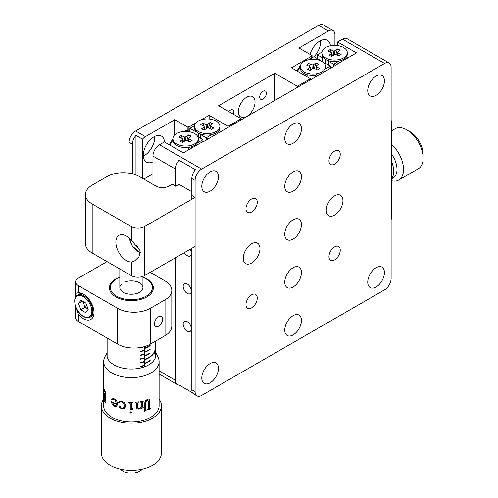 <?xml version="1.0" encoding="UTF-8"?>
<svg xmlns="http://www.w3.org/2000/svg" width="498" height="498" viewBox="0 0 498 498"><rect width="100%" height="100%" fill="white"/><g stroke="black" fill="none" stroke-linecap="round" stroke-linejoin="round"><path stroke-width="0.75" d="M330.442 45.779A15.015 8.671 120 0 0 327.404 40.27A15.015 8.671 120 0 0 319.897 41.017A15.015 8.671 120 0 0 310.049 54.382M314.064 56.697A15.015 8.671 120 0 0 320.681 40.593M246.709 97.216A11.796 6.81 -60 0 1 252.611 96.631A11.796 6.81 -60 0 1 254.416 106.08A11.796 6.81 -60 0 1 246.709 116.476A11.796 6.81 -60 0 1 240.814 117.061A11.796 6.81 -60 0 1 239.009 107.605A11.796 6.81 -60 0 1 246.709 97.216M233.307 114.191A4.737 2.733 120 0 0 232.747 109.909A4.737 2.733 120 0 0 230.375 110.145A4.737 2.733 120 0 0 228.756 111.564M263.05 99.015A4.737 2.733 120 0 0 266.144 94.844A4.737 2.733 120 0 0 265.415 91.047A4.737 2.733 120 0 0 263.05 91.283A4.737 2.733 120 0 0 259.956 95.454A4.737 2.733 120 0 0 260.678 99.251A4.737 2.733 120 0 0 263.05 99.015M164.508 142.005A15.015 8.671 120 0 0 161.433 136.091A15.015 8.671 120 0 0 153.926 136.838A15.015 8.671 120 0 0 144.115 150.066A15.015 8.671 120 0 0 146.418 162.099A15.015 8.671 120 0 0 152.948 161.869M143.337 156.117A15.015 8.671 120 0 0 144.127 155.7A15.015 8.671 120 0 0 154.716 136.415M143.798 179.087L152.948 173.808M151.965 271.323L151.965 273.402L151.965 271.323M174.835 134.84L174.835 119.669L145.435 136.645A9.238 5.335 120 0 0 142.49 139.154L135.96 135.381A9.238 5.335 120 0 0 132.362 144.19L132.362 173.821M135.96 135.381L135.96 174.941M142.49 139.154L142.49 178.334M187.902 130.986L187.902 127.214L188.885 126.648L188.885 131.553M174.835 119.669L187.902 127.214M188.885 126.648L189.209 131.684M201.615 119.676L209.141 115.331L209.141 119.022M189.209 126.841L195.758 123.056M209.141 115.331L228.09 126.274L228.09 127.401M228.09 126.274L241.156 118.729L241.156 119.856M241.156 118.729L218.616 105.713L274.809 73.268L274.809 100.428M274.809 73.268L297.35 86.285L297.35 87.418M297.35 86.285L310.422 78.74L310.422 79.873M310.422 78.74L291.473 67.796L311.399 56.293L311.399 58.179M311.399 56.293L311.076 56.106L312.053 55.539L312.053 57.799M312.053 55.539L298.987 47.995L328.387 31.019L318.589 25.361L135.63 130.986L145.435 136.645M132.362 144.19L129.094 142.304L129.094 173.167M129.094 142.304A9.238 5.335 -60 0 1 135.63 130.986M334.924 45.374L334.924 34.792A9.238 5.335 120 0 0 333.013 30.559A9.238 5.335 120 0 0 328.387 31.019M318.589 25.361A9.238 5.335 -60 0 1 323.208 24.9L333.013 30.559M245.968 208.755A7.98 4.607 120 0 0 247.624 212.409A7.98 4.607 120 0 0 253.775 210.268A7.98 4.607 120 0 0 257.254 202.238A7.98 4.607 120 0 0 255.605 198.584A7.98 4.607 120 0 0 249.454 200.725A7.98 4.607 120 0 0 245.968 208.755M245.968 304.577A7.98 4.607 120 0 0 247.624 308.231A7.98 4.607 120 0 0 253.775 306.089A7.98 4.607 120 0 0 257.254 298.059A7.98 4.607 120 0 0 255.605 294.405A7.98 4.607 120 0 0 249.454 296.547A7.98 4.607 120 0 0 245.968 304.577M328.954 256.663A7.98 4.607 120 0 0 330.61 260.317A7.98 4.607 120 0 0 336.76 258.182A7.98 4.607 120 0 0 340.24 250.152A7.98 4.607 120 0 0 338.59 246.498A7.98 4.607 120 0 0 332.44 248.633A7.98 4.607 120 0 0 328.954 256.663M328.954 160.842A7.98 4.607 120 0 0 330.61 164.496A7.98 4.607 120 0 0 336.76 162.36A7.98 4.607 120 0 0 340.24 154.324A7.98 4.607 120 0 0 338.59 150.676A7.98 4.607 120 0 0 332.44 152.811A7.98 4.607 120 0 0 328.954 160.842M284.763 234.265A11.796 6.81 120 0 0 287.209 239.669A11.796 6.81 120 0 0 296.298 236.506A11.796 6.81 120 0 0 301.446 224.635A11.796 6.81 120 0 0 299.005 219.238A11.796 6.81 120 0 0 289.911 222.394A11.796 6.81 120 0 0 284.763 234.265M284.763 138.444A11.796 6.81 120 0 0 287.209 143.841A11.796 6.81 120 0 0 296.298 140.685A11.796 6.81 120 0 0 301.446 128.814A11.796 6.81 120 0 0 299.005 123.417A11.796 6.81 120 0 0 289.911 126.573A11.796 6.81 120 0 0 284.763 138.444M284.763 186.358A11.796 6.81 120 0 0 287.209 191.755A11.796 6.81 120 0 0 296.298 188.593A11.796 6.81 120 0 0 301.446 176.728A11.796 6.81 120 0 0 299.005 171.324A11.796 6.81 120 0 0 289.911 174.487A11.796 6.81 120 0 0 284.763 186.358M284.763 282.179A11.796 6.81 120 0 0 287.209 287.576A11.796 6.81 120 0 0 296.298 284.42A11.796 6.81 120 0 0 301.446 272.549A11.796 6.81 120 0 0 299.005 267.146A11.796 6.81 120 0 0 289.911 270.308A11.796 6.81 120 0 0 284.763 282.179M284.763 330.087A11.796 6.81 120 0 0 287.209 335.49A11.796 6.81 120 0 0 296.298 332.328A11.796 6.81 120 0 0 301.446 320.457A11.796 6.81 120 0 0 299.005 315.06A11.796 6.81 120 0 0 289.911 318.222A11.796 6.81 120 0 0 284.763 330.087M326.258 210.312A11.796 6.81 120 0 0 328.699 215.709A11.796 6.81 120 0 0 337.787 212.553A11.796 6.81 120 0 0 342.935 200.682A11.796 6.81 120 0 0 340.495 195.284A11.796 6.81 120 0 0 331.407 198.441A11.796 6.81 120 0 0 326.258 210.312M243.273 258.219A11.796 6.81 120 0 0 245.713 263.623A11.796 6.81 120 0 0 254.802 260.46A11.796 6.81 120 0 0 259.956 248.589A11.796 6.81 120 0 0 257.51 243.192A11.796 6.81 120 0 0 248.421 246.354A11.796 6.81 120 0 0 243.273 258.219M201.783 378.001A11.796 6.81 120 0 0 204.224 383.398A11.796 6.81 120 0 0 213.312 380.242A11.796 6.81 120 0 0 218.46 368.371A11.796 6.81 120 0 0 216.02 362.974A11.796 6.81 120 0 0 206.931 366.13A11.796 6.81 120 0 0 201.783 378.001M201.783 186.352A11.796 6.81 120 0 0 204.224 191.755A11.796 6.81 120 0 0 213.312 188.593A11.796 6.81 120 0 0 218.46 176.722A11.796 6.81 120 0 0 216.02 171.324A11.796 6.81 120 0 0 206.931 174.487A11.796 6.81 120 0 0 201.783 186.352M367.748 90.53A11.796 6.81 120 0 0 370.195 95.933A11.796 6.81 120 0 0 379.283 92.771A11.796 6.81 120 0 0 384.431 80.9A11.796 6.81 120 0 0 381.985 75.503A11.796 6.81 120 0 0 372.896 78.665A11.796 6.81 120 0 0 367.748 90.53M367.748 282.179A11.796 6.81 120 0 0 370.195 287.576A11.796 6.81 120 0 0 379.283 284.42A11.796 6.81 120 0 0 384.431 272.549A11.796 6.81 120 0 0 381.985 267.152A11.796 6.81 120 0 0 372.896 270.308A11.796 6.81 120 0 0 367.748 282.179M184.366 252.623A5.777 3.337 -120 0 0 190.136 255.953A5.777 3.337 -120 0 0 191.332 253.314A5.777 3.337 -120 0 0 190.136 249.286M183.164 286.325A5.777 3.337 -120 0 0 185.686 292.133A5.777 3.337 -120 0 0 190.136 293.683A5.777 3.337 -120 0 0 191.332 291.037A5.777 3.337 -120 0 0 188.817 285.223A5.777 3.337 -120 0 0 184.366 283.679A5.777 3.337 -120 0 0 183.164 286.325M183.164 324.049A5.777 3.337 -120 0 0 185.686 329.863A5.777 3.337 -120 0 0 190.136 331.407A5.777 3.337 -120 0 0 191.332 328.761A5.777 3.337 -120 0 0 188.817 322.953A5.777 3.337 -120 0 0 184.366 321.403A5.777 3.337 -120 0 0 183.164 324.049M384.587 289.811A9.238 5.335 120 0 0 391.117 278.494L391.117 67.23A9.238 5.335 120 0 0 389.206 63.003A9.238 5.335 120 0 0 384.587 63.458L201.628 169.09A9.238 5.335 120 0 0 195.091 180.407L195.091 391.671A9.238 5.335 120 0 0 197.009 395.904A9.238 5.335 120 0 0 201.628 395.443L384.587 289.811M336.885 64.591L336.885 64.217L356.487 52.894L337.538 41.957L342.437 39.13L384.587 63.458M152.948 184.372L152.948 156.073A9.238 5.335 120 0 1 159.478 144.756L164.384 141.93L183.332 152.867L202.935 141.55L203.259 141.737L337.208 64.404L336.885 64.217M389.206 63.003L347.056 38.67A9.238 5.335 120 0 0 342.437 39.13M159.105 370.892L175.489 380.354L175.489 257.746M175.489 186.065L175.489 169.09A9.238 5.335 120 0 1 179.081 160.275L195.421 169.706A9.238 5.335 -60 0 0 191.823 178.521L195.091 180.407M152.948 270.763L152.948 273.968M197.009 395.904L193.741 394.018A9.238 5.335 -60 0 1 191.823 389.785L191.823 248.315M191.823 199.268L191.823 178.521M175.489 380.354A9.238 5.335 120 0 0 177.4 384.581A9.238 5.335 120 0 0 179.081 385.016L192.527 392.779M179.081 385.016L179.081 255.667M85.413 194.556L85.413 243.597A23.101 13.34 180 0 0 92.18 253.028L131.385 275.662A9.238 5.335 180 0 0 144.451 275.662L195.091 246.429L195.091 197.382L144.451 226.621A9.238 5.335 180 0 1 131.385 226.621L92.18 203.987A23.101 13.34 180 0 1 85.413 194.556A23.101 13.34 180 0 1 92.18 185.125L106.877 176.634A23.101 13.34 180 0 1 139.552 176.634L155.886 186.065A9.238 5.335 0 0 0 168.953 186.065L172.221 184.179L175.819 186.258L179.081 184.372L179.081 160.275M337.538 45.573L337.538 41.957M131.385 240.266A15.015 8.671 -120 0 0 126.48 236.052A15.015 8.671 -120 0 0 118.972 235.311A15.015 8.671 -120 0 0 116.675 247.344A15.015 8.671 -120 0 0 126.48 260.572A15.015 8.671 -120 0 0 131.385 262.016L134.535 261.002L139.048 256.619L140.131 250.681L131.385 240.266L131.385 226.621M192.153 195.689L195.091 197.382M179.081 184.372L191.823 191.724M75.808 306.936L78.454 314.456A15.015 8.671 -120 0 0 83.359 318.67A15.015 8.671 -120 0 0 90.866 319.417A15.015 8.671 -120 0 0 93.163 307.384A15.015 8.671 -120 0 0 83.359 294.15A15.015 8.671 -120 0 0 78.454 292.706L76.393 293.092L75.752 294.38L75.995 296.478M119.831 277.149A21.949 12.668 0 0 0 109.436 287.925A21.949 12.668 0 0 0 115.866 296.883A21.949 12.668 0 0 0 139.782 299.634A21.949 12.668 0 0 0 153.328 287.925A21.949 12.668 0 0 0 146.904 278.967A21.949 12.668 0 0 0 142.932 277.149M158.501 326.215A5.777 3.337 120 0 0 162.273 321.129A5.777 3.337 120 0 0 161.389 316.498A5.777 3.337 120 0 0 158.501 316.784A5.777 3.337 120 0 0 154.729 321.876A5.777 3.337 120 0 0 155.613 326.501A5.777 3.337 120 0 0 158.501 326.215M107.045 261.612L78.454 278.114A9.238 5.335 0 0 0 75.752 281.887A9.238 5.335 0 0 0 78.454 285.659L117.659 308.299A23.101 13.34 0 0 0 150.334 308.299L165.037 299.808A23.101 13.34 0 0 0 171.804 290.378L171.804 326.215A23.101 13.34 180 0 1 165.037 335.646L150.334 344.137A23.101 13.34 180 0 1 117.659 344.137L78.454 321.503A9.238 5.335 180 0 1 75.752 317.73L75.752 306.787M171.804 290.378A23.101 13.34 0 0 0 165.037 280.947L150.166 272.362M391.447 219.076L391.117 219.269L391.447 219.076L391.447 120.989L391.117 121.182M391.117 120.423L391.447 120.989M391.447 178.564A18.482 10.67 -120 0 0 393.731 171.356A18.482 10.67 -120 0 0 391.447 161.508M391.447 178.925L393.171 177.929A18.482 10.67 -120 0 0 396.999 169.469A18.482 10.67 -120 0 0 391.447 153.913A18.482 10.67 -120 0 1 391.447 178.608M410.066 131.746L406.804 129.86L410.066 131.746A18.482 10.67 60 0 1 423.138 154.38L423.138 158.152A23.101 13.34 -120 0 0 406.804 129.86L406.804 129.86A23.101 13.34 -120 0 0 395.25 128.714L391.447 130.912M391.447 144.277A23.101 13.34 60 0 1 398.749 180.046L418.351 168.729A23.101 13.34 -120 0 0 423.138 158.152M398.749 180.046A23.101 13.34 60 0 1 391.447 180.706M145.292 402.546L147.097 400.199L148.547 401.033L148.547 408.715L148.055 409.387A27.72 16.004 180 0 1 147.719 409.53L147.719 409.979A27.72 16.004 180 0 0 150.377 408.709L150.377 408.254A27.72 16.004 180 0 1 150.122 408.391L149.605 408.204L149.605 400.635C149.599 399.153 148.858 398.724 147.383 399.346L145.528 400.678L144.812 402.708L144.812 410.035L144.202 410.788A27.72 16.004 180 0 1 143.959 410.862L143.959 411.311A27.72 16.004 180 0 0 146.119 410.607L146.119 410.153A27.72 16.004 180 0 1 145.883 410.24L145.292 409.767L145.292 402.546L145.242 409.723L145.833 410.19M141.245 407.681L138.818 409.082L137.124 408.79L136.533 407.42L136.533 403.131L135.574 402.664L135.574 402.21A27.72 16.004 180 0 0 138.618 401.842L137.747 402.982L137.747 407.271L138.114 408.236L139.216 408.453L141.245 406.86L141.245 402.365L140.33 401.992L140.33 401.537A27.72 16.004 180 0 0 143.212 400.865L142.397 402.098L142.397 406.872L142.963 407.233A27.72 16.004 180 0 0 143.212 407.165L143.212 407.632L141.245 408.621L141.208 407.632L138.793 409.032L137.106 408.74L136.62 408.067M130.277 403.679L129.81 402.932L128.689 402.77L128.689 402.322A27.72 16.004 180 0 0 133.034 402.365L133.034 402.82L131.982 402.969L131.516 403.691L131.516 408.136L131.982 408.696L132.898 408.727L132.898 409.194L130.277 409.655L130.277 403.629L128.702 402.322M130.003 412.412L130.899 411.684L131.796 412.431L130.899 413.166L130.003 412.412M119.613 407.706L118.991 406.443L119.24 405.926L120.335 406.287L120.242 407.308L121.711 408.161L123.647 407.725L124.544 405.621L123.909 403.455L121.842 402.042L120.286 401.917L118.804 402.907L118.561 402.652L119.925 401.344L122.035 401.344L124.681 402.77L125.757 405.783L124.544 408.204L121.711 408.665L119.613 407.706M116.376 403.772A27.633 15.955 180 0 0 116.42 403.791L115.15 400.131L112.853 399.272L111.876 399.838L112.791 399.309L115.1 400.174L116.364 403.834A27.72 16.004 180 0 1 111.552 401.562C111.633 403.617 112.523 405.173 114.216 406.231L114.272 406.194C112.585 405.129 111.695 403.579 111.614 401.525M111.876 399.838L111.645 399.489L112.828 398.637L114.272 398.873L115.903 400.006L116.993 401.581L117.472 403.673L117.098 405.279L116.065 406.387L114.216 406.231M155.637 352.428L158.015 357.178A27.72 16.004 180 0 1 159.105 361.623A27.72 16.004 180 0 1 139.21 376.974A27.72 16.004 180 0 1 108.085 370.294A27.72 16.004 180 0 1 103.659 361.623A27.72 16.004 180 0 1 104.748 357.178L107.126 352.428M159.105 361.623L159.105 405.82A27.72 16.004 180 0 1 139.21 421.171A27.72 16.004 180 0 1 108.085 414.492A27.72 16.004 180 0 1 103.659 405.82L103.659 391.565A27.72 16.004 180 0 1 103.665 391.291M107.126 352.951A24.489 14.137 0 0 0 106.896 354.887A24.489 14.137 0 0 0 110.799 362.55A24.489 14.137 0 0 0 138.301 368.452A24.489 14.137 0 0 0 155.874 354.887A24.489 14.137 0 0 0 155.637 352.951M159.105 399.147A30.036 17.337 180 0 1 161.414 405.82A30.036 17.337 180 0 1 139.863 422.453A30.036 17.337 180 0 1 106.142 415.214A30.036 17.337 180 0 1 101.349 405.82A30.036 17.337 180 0 1 103.659 399.147M161.414 405.82L161.414 452.975A30.036 17.337 180 0 1 139.863 469.608A30.036 17.337 180 0 1 106.142 462.368A30.036 17.337 180 0 1 101.349 452.975L101.349 405.82M142.247 469.141A12.014 6.935 180 0 1 132.175 473.1A12.014 6.935 180 0 1 121.288 469.938A12.014 6.935 180 0 1 120.522 469.141M147.097 400.199L145.242 402.502M150.315 408.292L150.315 408.671A27.633 15.955 180 0 1 147.719 409.916M149.095 399.197L149.549 400.597L149.549 408.167L150.06 408.354M146.07 410.171L146.07 410.557A27.633 15.955 180 0 1 143.959 411.255M148.217 400.118L147.047 400.149M137.747 402.982L138.089 408.179M143.212 401.32L142.36 402.048L142.36 406.822L142.926 407.183M143.175 407.177L143.175 407.582L141.208 408.572M143.175 400.878L143.175 401.27M141.208 402.316L140.305 401.942M138.593 401.849L137.722 402.932M136.514 403.081L135.562 402.608M130.277 409.655L130.277 403.629M132.891 408.727L132.891 409.144L130.277 409.605M131.516 408.08L131.516 403.641L133.034 402.365M125.583 406.86L124.568 408.148L121.742 408.615L119.651 407.657L119.034 406.399L119.277 405.876M124.313 406.847L124.568 405.571L123.934 403.405L121.873 401.992L120.323 401.867L118.848 402.863L119.034 401.954M120.591 406.717L120.279 407.258M116.065 406.387L114.272 406.194M115.461 405.658L116.358 404.233A27.633 15.955 180 0 1 112.548 402.521L112.554 402.596M116.501 406.1L116.115 406.337M111.944 399.801L112.853 399.272L111.944 399.801L111.714 399.452L112.311 398.848M105.134 392.723L104.188 390.532L105.221 392.71L105.134 396.9L105.221 392.71M104.188 390.532L103.964 391.689A27.72 16.004 180 0 1 103.895 391.409L103.995 388.876A27.72 16.004 180 0 0 106.037 392.878L106.037 393.327A27.72 16.004 180 0 1 105.85 393.071L105.85 402.826A27.72 16.004 180 0 0 106.012 403.05L106.012 403.498A27.72 16.004 180 0 1 104.007 399.57L103.964 396.651A27.72 16.004 180 0 0 104.038 396.925L104.256 399.384L105.134 401.239L105.221 397.317A27.633 15.955 180 0 1 104.792 396.52L104.599 396.408M105.134 401.239L105.221 397.317M103.659 361.623L103.659 391.017A27.72 16.004 180 0 0 103.758 392.349L103.758 392.897A27.72 16.004 180 0 1 103.659 391.565M105.134 397.336A27.72 16.004 180 0 1 104.704 396.533L104.474 397.728A27.72 16.004 180 0 1 104.35 397.416L104.35 393.426A27.72 16.004 180 0 0 104.474 393.737L104.704 396.097A27.72 16.004 180 0 0 105.134 396.9M103.895 391.409L104.088 388.863M106.012 403.368A27.633 15.955 180 0 1 104.101 399.564L104.07 397.41M106.037 393.196A27.633 15.955 180 0 1 105.931 393.053L105.701 393.457M104.474 397.497A27.633 15.955 180 0 1 104.437 397.404L104.437 393.65M104.873 401.089L105.221 401.226M131.796 412.381L130.899 413.11L130.003 412.363L130.264 411.846M116.308 404.276A27.72 16.004 180 0 1 112.486 402.558L114.216 405.727L115.405 405.702L116.308 404.276M152.911 354.551A24.259 14.006 180 0 1 144.943 359.712L144.943 359.332A24.259 14.006 180 0 0 152.911 354.171L152.718 354.383M150.135 349.434A24.259 14.006 180 0 1 144.943 352.167L144.943 351.787A24.259 14.006 180 0 0 150.135 349.061L149.898 349.223M150.135 345.662L150.135 345.288A24.259 14.006 180 0 1 144.943 348.015L144.943 348.395A24.259 14.006 180 0 0 150.135 345.662L149.898 345.45M150.135 353.207A24.259 14.006 180 0 1 144.943 355.939L144.943 355.56A24.259 14.006 180 0 0 150.135 352.833L149.898 352.995M150.135 360.751L150.135 360.378A24.259 14.006 180 0 1 144.943 363.104L144.943 363.484A24.259 14.006 180 0 0 150.135 360.751L149.898 360.54M154.579 351.096L155.308 349.683L155.308 351.233A24.259 14.006 180 0 1 155.189 351.625L155.189 350.343L154.256 353.736L153.67 354.109L154.119 351.488L153.745 353.207L154.262 353.387L154.579 351.096M153.558 353.038L154.262 353.387M144.794 366.715L144.794 346.496M144.408 366.858L144.408 346.614M140.361 347.529A24.259 14.006 180 0 1 140.038 347.598L140.038 347.978A24.259 14.006 0 0 0 144.202 346.782L144.202 346.67M140.038 351.75A24.259 14.006 0 0 0 144.202 350.555L144.202 350.181A24.259 14.006 180 0 1 140.038 351.37L140.038 351.75M144.202 353.954A24.259 14.006 180 0 1 140.038 355.142L140.038 355.522A24.259 14.006 0 0 0 144.202 354.327L144.202 353.954M144.202 357.726A24.259 14.006 180 0 1 140.038 358.915L140.038 359.295A24.259 14.006 0 0 0 144.202 358.099L144.202 357.726M140.038 363.067A24.259 14.006 0 0 0 144.202 361.872L144.202 361.498A24.259 14.006 180 0 1 140.038 362.687L140.038 363.067M144.202 365.271A24.259 14.006 180 0 1 140.038 366.46L140.038 366.839A24.259 14.006 0 0 0 144.202 365.644L144.202 365.271M119.831 277.405A21.022 12.139 0 0 0 116.52 278.967A21.022 12.139 0 0 0 115.05 295.19A21.022 12.139 0 0 0 142.839 297.723A21.022 12.139 0 0 0 146.25 278.967A21.022 12.139 0 0 0 142.932 277.405M146.25 278.967L146.904 279.341A21.949 12.668 180 0 1 153.328 288.112M121.674 283.935A11.554 6.667 0 0 0 123.23 292.27A11.554 6.667 0 0 0 137.678 293.141A11.554 6.667 0 0 0 141.071 283.916A11.554 6.667 0 0 0 125.091 281.955M109.442 288.112A21.949 12.668 180 0 1 115.866 279.341L116.52 278.967M202.935 141.55L202.935 139.664L197.525 142.783A12.705 7.333 0 0 0 198.254 139.477M169.364 144.806L172.912 138.656M189.072 131.665L186.594 130.233L184.559 131.41M172.912 139.982L169.936 145.136M187.902 150.228L189.614 147.265L190.84 146.954L191.811 147.974M190.84 146.954L194.201 145.646M197.843 136.726L202.935 139.664M206.203 140.044L206.203 137.778L208.158 138.911M194.519 125.658L189.863 128.347L189.863 131.808M201.018 138.562L201.018 134.199A12.705 7.333 0 0 0 211.606 134.659L215.951 133.091M200.644 138.344L200.644 134.385M198.403 137.05L198.403 133.091M194.544 127.027A12.705 7.333 0 0 0 196.069 131.341L195.048 131.341L189.863 128.347M195.048 133.806L195.048 131.341M211.606 134.659L206.203 137.778L201.018 134.79M219.052 132.624L218.578 131.024M219.008 130.457L220.9 131.553M335.577 65.344L333.616 64.217L339.02 61.092L343.371 59.523M333.616 66.477L333.616 64.217L328.437 61.223L328.437 64.995M321.938 52.097L317.282 54.786L317.282 58.559M321.957 53.46A12.705 7.333 0 0 0 323.488 57.774L322.461 57.774L322.461 61.746M317.282 54.786L322.461 57.774M325.823 59.523L325.823 63.489M328.064 60.818L328.064 64.777M339.02 61.092A12.705 7.333 0 0 1 328.437 60.632L328.437 61.223M346.378 58.733L345.998 57.457M346.427 56.897L347.99 57.799M330.348 66.103L325.169 63.109L324.148 63.109A12.705 7.333 0 0 1 324.945 69.222L330.348 66.103L330.348 68.363M319.193 60.252L319.193 59.66L314.014 56.672L308.611 59.791A12.705 7.333 0 0 1 319.193 60.252M296.939 70.959L301.122 64.111M300.338 66.402L297.518 71.289M314.997 77.227L317.033 73.704M318.259 73.387L319.455 74.656M83.421 301.62A5.914 3.418 -120 0 0 83.944 304.185A5.914 3.418 -120 0 0 87.523 308.741L88.102 309.09M88.084 309.034A5.914 3.418 -120 0 1 87.523 308.741L85.114 307.297L80.863 309.75L85.693 312.638L88.183 309.302L85.849 303.07L81.018 300.182L78.528 303.519L82.637 301.147M85.114 307.297L82.855 301.284M80.863 309.75L78.528 303.519M136.222 245.414L137.267 246.541M137.46 246.753L137.031 246.678M194.475 126.274L194.475 127.781A12.705 7.333 0 0 0 198.198 132.966A12.705 7.333 0 0 0 199.468 133.607A12.705 7.333 0 0 0 216.163 132.966A12.705 7.333 0 0 0 219.886 127.781L219.886 126.274A12.705 7.333 0 0 0 214.893 120.441A12.705 7.333 0 0 0 201.547 119.694A12.705 7.333 0 0 0 194.475 126.274A12.705 7.333 0 0 0 199.468 132.101A12.705 7.333 0 0 0 212.814 132.848A12.705 7.333 0 0 0 219.886 126.274M210.237 128.216L210.386 126.442L213.723 127.918L211.65 129.486L208.307 128.011A3.218 1.855 0 0 1 206.882 128.123L204.329 130.053L201.615 128.851L204.168 126.922L204.367 130.022M210.007 128.764L210.193 125.621A3.218 1.855 0 0 1 210.393 126.361A3.218 1.855 0 0 1 210.386 126.442M207.255 128.129L207.479 124.419L210.031 122.496L212.746 123.691L210.193 125.621M210.031 122.496L208.419 128.061M206.365 128.509L206.054 124.531A3.218 1.855 0 0 1 207.479 124.419M204.018 126.61L203.975 126.1L200.638 124.624L202.711 123.056L206.054 124.531M202.711 123.056L203.919 126.075M203.987 126.249L205.232 129.368M203.975 126.1A3.218 1.855 0 0 0 203.968 126.361A3.218 1.855 0 0 0 204.168 126.922M172.912 138.724L172.912 140.231A12.705 7.333 0 0 0 176.634 145.416A12.705 7.333 0 0 0 177.904 146.057A12.705 7.333 0 0 0 194.6 145.416A12.705 7.333 0 0 0 198.322 140.231L198.322 138.724A12.705 7.333 0 0 0 193.33 132.891A12.705 7.333 0 0 0 179.983 132.144A12.705 7.333 0 0 0 172.912 138.724A12.705 7.333 0 0 0 177.904 144.551A12.705 7.333 0 0 0 191.251 145.298A12.705 7.333 0 0 0 198.322 138.724M188.674 140.666L188.823 138.892L192.16 140.368L190.087 141.936L186.744 140.461A3.218 1.855 0 0 1 185.318 140.573L182.766 142.503L180.052 141.301L182.604 139.372L182.803 142.472M188.443 141.208L188.63 138.071A3.218 1.855 0 0 1 188.829 138.811A3.218 1.855 0 0 1 188.823 138.892M185.692 140.579L185.916 136.869L188.468 134.946L191.182 136.141L188.63 138.071M188.468 134.946L186.856 140.511M184.802 140.959L184.49 136.981A3.218 1.855 0 0 1 185.916 136.869M182.455 139.06L182.411 138.55L179.075 137.075L181.148 135.506L184.49 136.981M181.148 135.506L182.355 138.525M182.424 138.699L183.669 141.818M182.411 138.55A3.218 1.855 0 0 0 182.405 138.811A3.218 1.855 0 0 0 182.604 139.372M321.889 52.707L321.889 54.22A12.705 7.333 0 0 0 325.611 59.405A12.705 7.333 0 0 0 326.881 60.046A12.705 7.333 0 0 0 343.583 59.405A12.705 7.333 0 0 0 347.305 54.22L347.305 52.707A12.705 7.333 0 0 0 342.313 46.88A12.705 7.333 0 0 0 328.966 46.133A12.705 7.333 0 0 0 321.889 52.707A12.705 7.333 0 0 0 326.881 58.54A12.705 7.333 0 0 0 340.227 59.287A12.705 7.333 0 0 0 347.305 52.707M337.656 54.649L337.8 52.881L341.142 54.357L339.063 55.919L335.727 54.45A3.218 1.855 0 0 1 334.301 54.556L331.749 56.486L329.029 55.29L331.581 53.361L331.786 56.455M337.426 55.197L337.613 52.06A3.218 1.855 0 0 1 337.812 52.8A3.218 1.855 0 0 1 337.8 52.881M334.675 54.568L334.893 50.858L337.445 48.928L340.165 50.13L337.613 52.06M337.445 48.928L335.833 54.494M333.785 54.948L333.467 50.97A3.218 1.855 0 0 1 334.893 50.858M331.431 53.043L331.394 52.539L328.051 51.064L330.13 49.495L333.467 50.97M330.13 49.495L331.332 52.508M331.407 52.688L332.652 55.807M331.394 52.539A3.218 1.855 0 0 0 331.382 52.8A3.218 1.855 0 0 0 331.581 53.361M300.331 66.664A12.705 7.333 0 0 0 305.318 72.496A12.705 7.333 0 0 0 318.664 73.243A12.705 7.333 0 0 0 325.742 66.664A12.705 7.333 0 0 0 320.749 60.837A12.705 7.333 0 0 0 307.403 60.09A12.705 7.333 0 0 0 300.331 66.664L300.331 68.176A12.705 7.333 0 0 0 304.048 73.362A12.705 7.333 0 0 0 305.318 74.003A12.705 7.333 0 0 0 316.112 75.291M316.093 68.606L316.236 66.838L319.579 68.313L317.506 69.882L314.163 68.407A3.218 1.855 0 0 1 312.738 68.519L310.186 70.442L307.465 69.247L310.024 67.317L310.223 70.417M315.863 69.154L316.049 66.016A3.218 1.855 0 0 1 316.249 66.757A3.218 1.855 0 0 1 316.236 66.838M313.111 68.525L313.329 64.815L315.888 62.885L318.602 64.086L316.049 66.016M315.888 62.885L314.275 68.456M312.221 68.905L311.904 64.927A3.218 1.855 0 0 1 313.329 64.815M309.868 67.006L309.831 66.495L306.488 65.02L308.567 63.451L311.904 64.927M308.567 63.451L309.775 66.471M309.843 66.645L311.088 69.764M309.831 66.495A3.218 1.855 0 0 0 309.818 66.757A3.218 1.855 0 0 0 310.024 67.317M152.948 156.073L175.489 169.09M159.478 144.756L201.628 169.09M191.823 389.785L195.091 391.671M92.18 253.028L92.18 203.987M131.385 275.662L131.385 262.016M144.451 275.662L144.451 226.621M165.037 299.808L165.037 335.646M150.334 308.299L150.334 344.137M117.659 308.299L117.659 344.137M78.454 314.456L78.454 321.503M78.454 285.659L78.454 292.706M84.013 295.849A12.705 7.333 60 0 1 92.18 307.061A12.705 7.333 60 0 1 90.2 317.133C88.302 318.197 86.011 317.967 83.334 316.442C75.528 312.24 71.687 297.567 77.495 295.127A12.705 7.333 60 0 1 84.013 295.849M83.197 316.124A12.014 6.935 -120 0 0 91.85 311.499A12.014 6.935 -120 0 0 83.515 296.696A12.014 6.935 -120 0 0 74.862 301.327A12.014 6.935 -120 0 0 83.197 316.124M129.517 238.318A12.014 6.935 -120 0 0 132.387 245.968A12.014 6.935 -120 0 0 140.473 252.542M159.105 374.017L177.4 384.581M75.752 281.887L75.752 294.38M142.932 276.371L142.932 287.545M119.831 268.995L119.831 287.545M155.637 341.074L155.637 356.823M153.521 353.343L153.857 353.642M107.126 338.055L107.126 356.823M93.711 315.103L90.2 317.133M81.006 293.098L77.495 295.127M129.324 238.137L132.294 246.056L140.461 252.853M201.018 134.597L198.198 132.966M194.183 145.659L194.6 145.416M179.33 146.972L176.634 145.416M328.437 61.036L325.611 59.405M307.366 75.279L304.048 73.362"/></g></svg>
